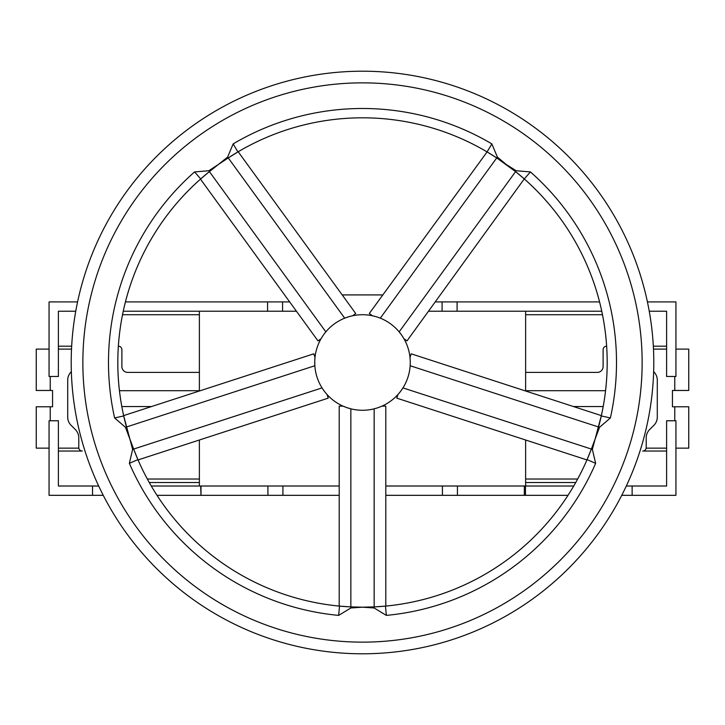 <?xml version="1.0" encoding="UTF-8"?>
<svg xmlns="http://www.w3.org/2000/svg" width="725" height="725" viewBox="0 0 725 725"><rect width="100%" height="100%" fill="white"/><g stroke="black" fill="none" stroke-linecap="round" stroke-linejoin="round"><path stroke-width="1.09" d="M372.387 315.765L369.288 313.508L487.1 151.915A244.688 244.688 0 0 0 237.9 151.915L233.151 143.894A254.013 254.013 0 0 1 491.849 143.894L497.386 157.098L506.322 164.548L516.164 170.747L530.437 171.925L524.275 178.921L515.584 171.617A244.688 244.688 0 0 1 601.233 416.168M362.5 71.204A291.296 291.296 0 0 1 653.796 362.5A291.296 291.296 0 0 1 362.5 653.796A291.296 291.296 0 0 1 71.204 362.5A291.296 291.296 0 0 1 362.5 71.204A291.296 291.296 0 0 0 71.204 362.5A291.296 291.296 0 0 0 362.5 653.796M491.849 143.894L487.1 151.915A244.688 244.688 0 0 1 487.309 152.042M487.572 152.196A244.688 244.688 0 0 1 496.734 157.923L515.584 171.617L516.164 170.747M601.161 416.467A244.688 244.688 0 0 1 598.551 426.943L599.04 425.122M530.437 171.925A254.013 254.013 0 0 1 610.377 417.962L599.53 427.315L591.346 449.11A244.688 244.688 0 0 1 587.087 459.623L587.096 459.605M410.006 357.461L411.193 353.818L601.351 415.606L592.361 449.391L595.642 463.329A254.013 254.013 0 0 1 386.343 615.389L385.473 606.109A244.688 244.688 0 0 1 385.229 606.127M384.93 606.154A244.688 244.688 0 0 1 374.154 606.907L376.039 606.816M515.584 171.617L399.158 331.869L401.795 335.331M401.985 335.612L403.897 338.657L406.997 340.904L524.257 178.903M592.361 449.391L402.964 387.902L400.481 391.473M400.272 391.745L397.971 394.5L396.783 398.143L586.951 459.931M390.576 323.848A47.768 47.768 0 0 0 317.07 377.263A47.768 47.768 0 0 0 407.93 377.263A47.768 47.768 0 0 0 390.576 323.848M666.61 451.05L642.722 451.05A3.498 3.498 0 0 0 646.22 447.561L646.22 437.818A11.654 11.654 0 0 1 649.636 429.581L653.877 425.339A11.654 11.654 0 0 0 657.294 417.102L657.294 380.145A11.654 11.654 0 0 0 653.877 371.907L653.651 371.68M71.349 371.68L71.123 371.907A11.654 11.654 0 0 0 67.706 380.145L67.706 417.102A11.654 11.654 0 0 0 71.123 425.339L75.364 429.581A11.654 11.654 0 0 1 78.78 437.818L78.78 447.561A3.498 3.498 0 0 0 82.278 451.05L58.39 451.05M672.438 406.779L672.438 390.467L672.438 406.779L688.75 406.779L688.75 448.141L675.936 448.141M666.61 346.188L653.334 346.188M71.666 346.188L58.39 346.188M52.562 406.779L52.562 390.467L52.562 406.779L36.25 406.779L36.25 448.141L49.064 448.141M346.686 407.577L350.846 408.827L350.846 606.907L362.5 607.188L350.891 607.958L350.846 606.907A244.688 244.688 0 0 1 339.527 606.109L339.554 606.109M343.043 606.408L344.602 606.535M133.799 449.5L134.324 450.868M134.37 450.968L134.95 452.463M135.385 453.56L136.037 455.164M136.78 456.958L137.233 458.028M137.297 458.173L137.677 459.088M350.891 607.958L338.657 615.389A254.013 254.013 0 0 1 129.358 463.329L132.639 449.391L123.721 415.951M124.51 419.367L124.881 420.89M125.488 423.3L125.978 425.194M321.103 338.657L318.003 340.904L200.481 179.138L207.948 172.804M207.858 172.876L206.625 173.882M205.719 174.643L204.396 175.758M202.909 177.018L202.039 177.77M201.913 177.879L201.169 178.531M234.873 153.736L233.541 154.552M525.625 391.002L525.625 311.233L428.557 311.233M296.443 311.233L199.375 311.233L199.375 391.002M199.375 390.702L119.444 390.702M151.552 406.535L121.809 406.535M605.556 390.702L525.625 390.702M496.38 157.688L495.148 156.89M495.057 156.836L493.716 155.966M492.71 155.34L491.251 154.425M489.593 153.41L488.596 152.812M488.46 152.721L487.608 152.214M521.61 176.61L520.414 175.595M518.511 174L516.998 172.758M599.067 425.013L599.466 423.472M599.765 422.322L600.182 420.645M600.635 418.751L600.898 417.627M600.934 417.464L601.152 416.503M588.464 456.378L589.062 454.928M589.987 452.618L590.703 450.796M376.148 606.807L377.743 606.716M378.921 606.635L380.643 606.517M382.583 606.363L383.733 606.263M383.906 606.254L384.884 606.163M386.343 615.389L374.109 607.958L362.5 607.188L374.154 606.907L374.154 408.827M199.375 440.002L199.375 486.013L151.271 486.013M573.729 486.013L525.625 486.013L525.625 440.002M653.488 349.097L666.61 349.097M675.936 349.097L688.75 349.097L688.75 390.467L672.438 390.467M49.064 349.097L36.25 349.097L36.25 390.467L52.562 390.467M58.39 349.097L71.512 349.097M525.625 372.405L597.282 372.405A5.827 5.827 0 0 0 603.109 366.578L603.109 349.686A3.498 3.498 0 0 1 606.607 346.188L606.644 346.188M199.375 372.405L127.718 372.405A5.827 5.827 0 0 1 121.891 366.578L121.891 349.686A3.498 3.498 0 0 0 118.392 346.188L118.356 346.188M626.318 486.013L666.61 486.013L666.61 420.763L675.936 420.763L675.936 495.329L632.127 495.329L632.127 486.013M92.537 495.329L92.537 486.013L58.39 486.013L58.39 420.763L49.064 420.763L49.064 495.329L103.258 495.329M92.537 486.013L98.682 486.013M123.241 311.233L199.375 311.233M77.575 301.908L49.064 301.908L49.064 376.483L58.39 376.483L58.39 311.233L75.753 311.233M649.247 311.233L666.61 311.233L666.61 376.483L675.936 376.483L675.936 301.908L647.425 301.908M525.625 311.233L601.759 311.233M58.39 448.141L78.826 448.141M646.174 448.141L666.61 448.141M674.767 420.763L674.767 406.779M674.767 376.483L674.767 390.467M602.611 315.393L601.94 314.732L525.625 314.732M122.389 315.393L123.06 314.732L199.375 314.732M50.233 376.483L50.233 390.467M50.233 420.763L50.233 406.779M199.375 482.515L149.268 482.515M575.732 482.515L525.625 482.515M125.434 301.908L289.674 301.908M435.326 301.908L599.566 301.908M200.997 486.013L200.997 495.329L200.662 486.013M200.662 495.329L157.008 495.329M621.742 495.329L632.127 495.329M567.992 495.329L385.8 495.329M339.2 495.329L200.997 495.329M199.375 486.013L339.2 486.013M385.8 486.013L525.625 486.013M603.191 406.535L573.448 406.535M524.338 486.013L524.338 495.329M342.209 294.921L382.791 294.921M129.358 463.329L137.913 459.623L133.654 449.11A244.688 244.688 0 0 0 137.696 459.124A244.688 244.688 0 0 1 133.654 449.11L125.47 427.315L314.84 365.735L314.741 361.385M314.75 361.041L314.994 357.461L313.807 353.818L123.649 415.606M125.47 427.315L114.623 417.962A254.013 254.013 0 0 1 194.563 171.925L208.836 170.747L228.266 157.923L344.692 318.166L348.798 316.734M349.133 316.635L352.613 315.765L355.712 313.508L238.181 151.743M346.351 407.459L343.025 406.127L339.2 406.127L339.2 606.073M381.975 406.127L385.8 406.127L385.8 606.073M208.836 170.747L209.416 171.617A244.688 244.688 0 0 0 201.133 178.558A244.688 244.688 0 0 1 209.416 171.617L227.614 157.098L233.151 143.894M339.527 606.109A244.688 244.688 0 0 1 137.913 459.623A244.688 244.688 0 0 1 137.823 459.405A244.688 244.688 0 0 0 137.913 459.623A244.688 244.688 0 0 0 339.527 606.109L350.846 606.907A244.688 244.688 0 0 1 339.527 606.109L338.657 615.389M126.449 426.943A244.688 244.688 0 0 1 200.907 178.758A244.688 244.688 0 0 0 126.449 426.943M227.614 157.098L228.266 157.923A244.688 244.688 0 0 1 237.9 151.915L228.266 157.923A244.688 244.688 0 0 1 237.9 151.915M591.346 449.11L587.087 459.623A244.688 244.688 0 0 1 385.473 606.109L374.154 606.907L374.109 607.958M327.029 394.5L328.217 398.143L138.049 459.931M362.5 117.812A244.688 244.688 0 0 1 487.1 151.915L496.734 157.923L380.308 318.166M132.639 449.391L322.036 387.902M114.623 417.962L123.721 415.933A244.688 244.688 0 0 1 200.725 178.921A244.688 244.688 0 0 0 123.721 415.933M194.563 171.925L200.725 178.921M497.386 157.098L496.734 157.923M601.279 415.933A244.688 244.688 0 0 0 524.275 178.921A244.688 244.688 0 0 1 601.279 415.933L610.377 417.962M599.53 427.315L410.16 365.735M595.642 463.329L587.087 459.623A244.688 244.688 0 0 1 385.473 606.109M362.5 642.142A279.642 279.642 0 0 0 642.142 362.5A279.642 279.642 0 0 0 362.5 82.858A279.642 279.642 0 0 0 82.858 362.5A279.642 279.642 0 0 0 362.5 642.142M147.338 479.017L199.375 479.017M525.625 479.017L577.662 479.017M267.57 311.233L267.57 301.908M457.094 311.233L457.094 301.908M525.48 495.329L525.48 486.013M442.087 311.233L442.087 301.908M282.578 311.233L282.578 301.908M442.422 486.013L442.422 495.329M282.913 486.013L282.913 495.329M457.43 486.013L457.43 495.329M267.906 486.013L267.906 495.329M209.416 171.617L325.842 331.869"/></g></svg>

